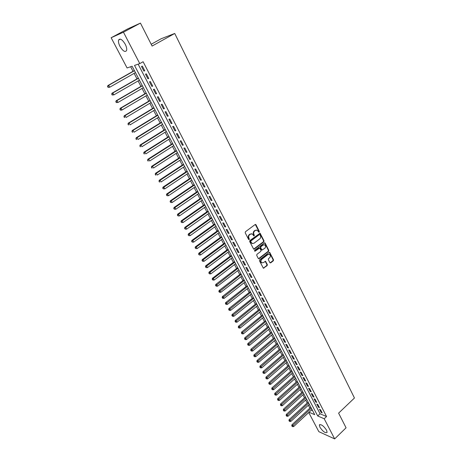 <?xml version="1.0" encoding="UTF-8"?>
<svg xmlns="http://www.w3.org/2000/svg" width="462" height="462" viewBox="0 0 462 462"><rect width="100%" height="100%" fill="white"/><g stroke="black" fill="none" stroke-linecap="round" stroke-linejoin="round"><path stroke-width="0.69" d="M259.17 232.143L259.321 231.427L255.988 224.769L255.14 224.538L245.432 231.751L245.212 232.784L248.614 239.466L249.214 239.622L248.931 238.04C248.417 236.74 248.654 235.643 249.636 234.736L250.444 234.13L252.327 233.951L253.8 235.909L254.21 235.868L253.933 234.286C253.424 232.998 253.655 231.901 254.631 231L255.434 230.399L257.282 230.22L258.766 232.184L259.17 232.143M258.749 232.103L258.899 231.387L255.301 224.451L255.711 224.486M248.799 239.576L248.516 237.994L248.931 238.04M253.794 235.822L253.511 234.246L253.933 234.286M319.906 427.206L319.363 424.988C321.102 424.024 323.504 425.762 326.565 430.197L327.096 432.392C325.34 433.339 322.944 431.612 319.906 427.206M119.981 46.402C118.647 43.746 118.191 41.632 118.601 40.055C120.074 38.069 122.28 39.461 125.225 44.231C126.548 46.893 126.998 48.995 126.582 50.543C125.104 52.518 122.904 51.138 119.981 46.402M269.872 262.659L270.697 262.855L273.308 260.811L273.521 259.8L269.692 252.379L269.115 252.443L259.673 259.742L259.459 260.764L263.352 268.203L267.134 265.644L267.348 264.628L265.558 261.307L263.386 262.607L261.798 262.762C260.678 261.735 260.655 260.591 261.729 259.344L267.943 254.533L269.485 254.371C270.617 255.394 270.645 256.531 269.577 257.784L268.549 258.587L268.335 259.598L269.872 262.659M309.032 412.243L314.738 414.697L132.115 66.233L127.079 67.96L111.146 37.74L127.668 28.915L140.436 23.1L152.096 46.05L174.728 33.466L354.452 398.007L338.611 413.138L346.067 427.8L334.667 438.9L318.826 431.652L308.737 412.514M140.436 23.1L123.452 32.184L139.772 63.606L134.511 65.413L317.717 415.973L324.209 418.763L334.667 438.9M138.132 64.172L320.051 413.779L326.559 416.533L143.105 61.729L139.772 63.606M326.559 416.533L324.209 418.763M263.802 241.834L264.021 240.817L260.089 233.218L249.896 240.517L249.671 241.545L253.667 249.157L254.262 249.105L263.802 241.834L263.38 241.782L263.6 240.766L259.684 233.189M265.176 243.127L268.797 250.364L268.584 251.374L259.13 258.674L258.287 258.472L256.71 255.37L256.93 254.348L260.799 251.38L261.013 250.358L259.719 248.03L255.093 251.172L254.672 251.213L254.649 250.306L264.345 242.914L265.176 243.127L264.755 243.076L268.376 250.306L268.797 250.364M144.762 70.778L142.348 66.124L141.464 66.418L143.873 71.061L144.762 70.778M148.758 78.482L146.362 73.868L145.472 74.139L147.863 78.748L148.758 78.482M152.72 86.128L150.346 81.549L149.451 81.803L151.825 86.371L152.72 86.128M156.653 93.711L154.296 89.166L153.396 89.403L155.746 93.93L156.653 93.711M160.557 101.23L158.218 96.725L157.311 96.939L159.644 101.432L160.557 101.23M164.426 108.691L162.104 104.221L161.192 104.418L163.508 108.876L164.426 108.691M168.26 116.089L165.962 111.654L165.044 111.833L167.342 116.257L168.26 116.089M172.066 123.429L169.791 119.034L168.867 119.196L171.142 123.579L172.066 123.429M175.849 130.711L173.585 126.351L172.655 126.496L174.913 130.844L175.849 130.711M179.591 137.942L177.35 133.61L176.415 133.737L178.655 138.051L179.591 137.942M183.31 145.108L181.087 140.812L180.145 140.922L182.369 145.207L183.31 145.108M187 152.217L184.788 147.961L183.847 148.048L186.053 152.298L187 152.217M190.662 159.275L188.467 155.047L187.52 155.122L189.709 159.338L190.662 159.275M194.294 166.28L192.117 162.081L191.164 162.139L193.335 166.326L194.294 166.28M197.898 173.227L195.738 169.063L194.779 169.104L196.933 173.256L197.898 173.227M201.472 180.116L199.33 175.987L198.365 176.01L200.502 180.134L201.472 180.116M205.018 186.96L202.893 182.86L201.923 182.871L204.048 186.96L205.018 186.96M208.541 193.745L206.427 189.68L205.457 189.674L207.565 193.728L208.541 193.745M212.035 200.485L209.939 196.448L208.963 196.425L211.053 200.45L212.035 200.485M215.5 207.167L213.421 203.165L212.439 203.124L214.518 207.12L215.5 207.167M218.942 213.802L216.88 209.829L215.893 209.777L217.954 213.739L218.942 213.802M222.355 220.386L220.31 216.441L219.323 216.378L221.362 220.31L222.355 220.386M225.745 226.923L223.712 223.007L222.719 222.927L224.751 226.83L225.745 226.923M229.112 233.408L227.096 229.522L226.097 229.423L228.107 233.304L229.112 233.408M232.45 239.847L230.446 235.99L229.447 235.88L231.445 239.726L232.45 239.847M235.759 246.234L233.778 242.406L232.773 242.284L234.754 246.102L235.759 246.234M239.05 252.575L237.081 248.775L236.07 248.637L238.04 252.431L239.05 252.575M242.313 258.87L240.361 255.099L239.351 254.949L241.303 258.714L242.313 258.87M245.559 265.119L243.613 261.377L242.602 261.209L244.537 264.945L245.559 265.119M248.775 271.327L246.847 267.608L245.83 267.429L247.753 271.136L248.775 271.327M251.969 277.483L250.052 273.793L249.03 273.602L250.941 277.281L251.969 277.483M255.14 283.593L253.24 279.932L252.212 279.729L254.112 283.385L255.14 283.593M258.287 289.662L256.398 286.03L255.37 285.811L257.253 289.437L258.287 289.662M261.411 295.686L259.54 292.076L258.506 291.851L260.377 295.455L261.411 295.686M264.512 301.669L262.653 298.088L261.619 297.846L263.479 301.42L264.512 301.669M267.59 307.605L265.748 304.048L264.709 303.8L266.551 307.346L267.59 307.605M270.651 313.502L268.82 309.973L267.781 309.707L269.612 313.23L270.651 313.502M273.689 319.358L271.87 315.852L270.824 315.575L272.644 319.075L273.689 319.358M276.703 325.173L274.896 321.691L273.851 321.402L275.652 324.878L276.703 325.173M279.695 330.942L277.899 327.483L276.853 327.183L278.644 330.636L279.695 330.942M282.669 336.671L280.884 333.241L279.833 332.929L281.612 336.359L282.669 336.671M285.62 342.365L283.853 338.952L282.796 338.634L284.563 342.036L285.62 342.365M288.548 348.013L286.792 344.629L285.735 344.294L287.491 347.678L288.548 348.013M291.458 353.626L289.714 350.265L288.658 349.919L290.402 353.274L291.458 353.626M294.352 359.199L292.619 355.861L291.557 355.509L293.289 358.841L294.352 359.199M297.222 364.732L295.501 361.417L294.438 361.053L296.154 364.362L297.222 364.732M300.069 370.229L298.36 366.932L297.297 366.562L299.006 369.848L300.069 370.229M302.899 375.687L301.207 372.412L300.138 372.031L301.83 375.294L302.899 375.687M305.711 381.104L304.025 377.858L302.957 377.466L304.643 380.705L305.711 381.104M308.506 386.486L306.832 383.264L305.757 382.859L307.432 386.082L308.506 386.486M311.278 391.834L309.615 388.634L308.541 388.219L310.204 391.418L311.278 391.834M314.033 397.147L312.381 393.965L311.307 393.543L312.953 396.719L314.033 397.147M316.765 402.419L315.13 399.26L314.05 398.827L315.69 401.986L316.765 402.419M319.485 407.657L317.856 404.521L316.776 404.083L318.405 407.213L319.485 407.657M319.485 409.297L321.102 412.41L322.181 412.861L320.564 409.742L319.485 409.297M130.642 66.742L133.039 71.304M134.119 73.36L137.006 78.869M138.092 80.931L140.945 86.371M142.036 88.438L144.854 93.815M145.946 95.888L148.729 101.195M149.827 103.28L152.576 108.524M153.673 110.609L156.393 115.789M157.49 117.885L160.181 123.002M161.284 125.104L163.935 130.157M165.044 132.265L167.666 137.254M168.769 139.368L171.362 144.3M172.47 146.414L175.029 151.293M176.143 153.413L178.673 158.229M179.787 160.354L182.288 165.113M183.402 167.238L185.874 171.939M186.995 174.076L189.432 178.719M190.558 180.861L192.966 185.447M194.092 187.589L196.471 192.128M197.597 194.271L199.948 198.752M201.08 200.906L203.401 205.33M204.533 207.484L206.832 211.856M207.964 214.016L210.233 218.341M211.365 220.501L213.611 224.769M214.743 226.934L216.961 231.156M218.099 233.327L220.287 237.491M221.431 239.668L223.591 243.786M224.734 245.963L226.871 250.029M228.014 252.212L230.128 256.231M231.271 258.414L233.356 262.387M234.505 264.57L236.567 268.497M237.716 270.686L239.749 274.561M240.898 276.755L242.914 280.584M244.063 282.779L246.055 286.567M247.205 288.762L249.168 292.504M250.323 294.704L252.264 298.4M253.419 300.6L255.342 304.256M256.497 306.456L258.391 310.071M259.552 312.272L261.423 315.841M262.583 318.047L264.431 321.575M265.592 323.781L267.423 327.263M268.584 329.475L270.385 332.917M271.552 335.129L273.337 338.531M274.497 340.748L276.264 344.109M277.425 346.321L279.169 349.642M280.336 351.865L282.057 355.145M283.223 357.363L284.921 360.603M286.088 362.826L287.774 366.031M288.941 368.249L290.598 371.419M291.765 373.642L293.41 376.767M294.577 378.99L296.2 382.086M297.366 384.309L298.972 387.364M300.138 389.587L301.726 392.608M302.893 394.837L304.458 397.817M305.63 400.046L307.178 402.991M308.35 405.22L309.875 408.131M311.342 410.089L312.607 410.626M174.728 33.466L161.117 38.762L151.19 44.265M111.146 37.74L123.452 32.184M320.051 413.779L317.717 415.973M143.873 71.061L144.67 70.605M147.863 78.748L148.654 78.286M151.825 86.371L152.61 85.909M155.746 93.93L156.531 93.468M159.644 101.432L160.418 100.97M163.508 108.876L164.276 108.408M167.342 116.257L168.104 115.789M171.142 123.579L171.899 123.106M174.913 130.844L175.67 130.371M178.655 138.051L179.406 137.578M182.369 145.207L183.114 144.727M186.053 152.298L186.792 151.819M189.709 159.338L190.442 158.859M193.335 166.326L194.063 165.841M196.933 173.256L197.661 172.771M200.502 180.134L201.224 179.643M204.048 186.96L204.764 186.469M207.565 193.728L208.275 193.237M211.053 200.45L211.758 199.959M214.518 207.12L215.217 206.624M217.954 213.739L218.653 213.242M221.362 220.31L222.055 219.814M224.751 226.83L225.439 226.328M228.107 233.304L228.794 232.802M231.445 239.726L232.126 239.224M234.754 246.102L235.429 245.599M238.04 252.431L238.71 251.923M241.303 258.714L241.967 258.206M244.537 264.945L245.201 264.437M247.753 271.136L248.412 270.628M250.941 277.281L251.599 276.773M254.112 283.385L254.764 282.871M257.253 289.437L257.9 288.923M260.377 295.455L261.018 294.935M263.479 301.42L264.114 300.906M266.551 307.346L267.186 306.832M269.612 313.23L270.241 312.71M272.644 319.075L273.267 318.555M275.652 324.878L276.276 324.353M278.644 330.636L279.267 330.116M281.612 336.359L282.23 335.834M284.563 342.036L285.175 341.51M287.491 347.678L288.103 347.153M290.402 353.274L291.008 352.749M293.289 358.841L293.89 358.31M296.154 364.362L296.754 363.837M299.006 369.848L299.601 369.317M301.83 375.294L302.425 374.763M304.643 380.705L305.232 380.174M307.432 386.082L308.015 385.551M310.204 391.418L310.782 390.887M312.953 396.719L313.531 396.182M315.69 401.986L316.262 401.449M318.405 407.213L318.976 406.681M321.102 412.41L321.668 411.873M256.45 230.03L255.434 230.399M253.511 234.246C253.003 232.952 253.24 231.86 254.215 230.96L255.018 230.365M251.495 233.755L250.444 234.13M248.516 237.994C248.002 236.7 248.238 235.597 249.22 234.696L250.029 234.09M253.644 249.145L263.38 241.782M259.962 234.742L259.373 234.586L250.93 240.945L250.774 241.666L252.067 243.445L253.961 243.266L259.713 238.912C260.678 238.017 260.915 236.925 260.412 235.643L259.962 234.742M252.454 243.601L250.82 242.521L250.514 240.898L258.951 234.546M258.506 258.714L268.162 251.316L268.376 250.306M259.349 247.978L258.714 248.03L254.678 251.114L255.093 251.172M264.784 248.319C265.869 247.055 265.835 245.905 264.674 244.872L263.132 245.027L260.932 246.714L260.712 247.73L262.006 250.063L264.784 248.319M263.987 244.71L263.132 245.027M261.977 250.046L261.33 249.74L260.291 247.678L260.51 246.656L262.711 244.976M268.82 254.21L267.943 254.533M262.041 262.872L261.377 262.693C260.256 261.665 260.239 260.528 261.313 259.28L267.521 254.475M263.311 268.174L266.713 265.575L266.926 264.564L265.176 261.267M270.074 262.89L272.886 260.747L273.1 259.736L269.306 252.344M134.373 70.547L107.871 85.562L108.674 85.314L109.713 87.237L135.453 72.603M134.454 70.703L108.674 85.314L107.548 86.561L108.281 87.231L107.865 86.463M108.281 87.231L109.713 87.237L107.964 87.33M107.548 86.561L107.871 85.562M138.334 78.107L112.018 93.203L112.826 92.978L113.86 94.883L139.414 80.169M138.427 78.28L112.826 92.978L111.7 94.208L112.433 94.877L112.018 94.115M112.433 94.877L113.86 94.883L112.11 94.97M111.7 94.208L112.018 93.203M142.267 85.603L116.129 100.785L116.944 100.577L117.966 102.466L143.347 87.676M142.371 85.805L116.944 100.577L115.818 101.79L116.551 102.466L116.141 101.709M116.551 102.466L117.966 102.466L116.228 102.547M115.818 101.79L116.129 100.785M146.165 93.041L120.207 108.304L121.027 108.114L122.043 109.991L147.251 95.12M146.281 93.26L121.027 108.114L119.901 109.315L120.634 109.991L120.23 109.24M120.634 109.991L122.043 109.991L121.223 110.17L120.305 110.06M119.901 109.315L120.207 108.304M150.029 100.421L124.255 115.76L125.081 115.592L126.086 117.452L151.12 102.506M150.156 100.664L125.081 115.592L123.949 116.776L124.682 117.452L124.278 116.707M124.682 117.452L124.353 117.515M123.949 116.776L124.255 115.76M153.869 107.744L128.269 123.158L129.1 123.008L130.099 124.85L154.961 109.835M154.008 108.004L129.1 123.008L127.968 124.174L128.702 124.855L128.303 124.116M128.702 124.855L128.367 124.913M127.968 124.174L128.269 123.158M157.675 115.009L132.248 130.498L133.085 130.365L134.078 132.196L158.772 117.1M157.825 115.292L133.085 130.365L131.953 131.52L132.686 132.196L132.288 131.468M132.686 132.196L132.351 132.248M131.953 131.52L132.248 130.498M161.452 122.216L136.198 137.774L137.041 137.659L138.028 139.478L162.555 124.318M161.613 122.517L137.041 137.659L135.909 138.802L136.642 139.484L136.244 138.756M136.642 139.484L136.302 139.524M135.909 138.802L136.198 137.774M165.2 129.366L140.113 144.999L140.968 144.901L141.944 146.702L166.303 131.474M165.367 129.689L140.968 144.901L139.83 146.027L140.564 146.708L140.171 145.986M140.564 146.708L140.223 146.749M139.83 146.027L140.113 144.999M168.919 136.463L144 152.165L144.86 152.085L145.825 153.869L170.028 138.571M169.098 136.804L144.86 152.085L143.722 153.193L144.456 153.881L144.069 153.165M144.456 153.881L144.109 153.91M143.722 153.193L144 152.165M172.609 143.503L147.857 159.275L148.718 159.211L149.682 160.984L173.718 145.622M172.8 143.861L148.718 159.211L147.586 160.308L148.314 160.99L147.932 160.285M148.314 160.99L147.967 161.013M147.586 160.308L147.857 159.275M176.27 150.491L151.68 166.326L152.552 166.28L153.505 168.035L177.385 152.61M176.472 150.866L152.552 166.28L151.415 167.365L152.142 168.047L151.761 167.348M152.142 168.047L151.796 168.064M151.415 167.365L151.68 166.326M179.909 157.427L155.48 173.325L156.352 173.296L157.299 175.04L181.017 159.552M180.111 157.819L156.352 173.296L155.215 174.365L155.942 175.052L155.567 174.353M155.942 175.052L155.596 175.063M155.215 174.365L155.48 173.325M183.512 164.305L159.246 180.267L160.123 180.255L161.065 181.988L184.627 166.435M183.726 164.72L160.123 180.255L158.986 181.312L159.713 181.999L159.338 181.306M159.713 181.999L159.361 181.999M158.986 181.312L159.246 180.267M187.093 171.131L162.982 187.156L163.866 187.162L164.801 188.877L188.207 173.267M187.318 171.564L163.866 187.162L162.728 188.201L163.456 188.889L163.086 188.207M164.801 188.877L163.456 188.889M162.728 188.201L162.982 187.156M190.639 177.91L166.69 193.994L167.579 194.011L168.503 195.715L191.765 180.047M190.875 178.355L167.579 194.011L166.441 195.039L167.169 195.732L166.799 195.051M168.503 195.715L167.169 195.732M166.441 195.039L166.69 193.994M194.167 184.633L170.368 200.779L171.263 200.808L172.182 202.5L195.287 186.775M194.41 185.1L171.263 200.808L170.126 201.83L170.853 202.518L170.484 201.842M172.182 202.5L170.853 202.518M170.126 201.83L170.368 200.779M197.661 191.308L174.024 207.507L174.925 207.559L175.831 209.234L198.787 193.457M197.915 191.788L174.925 207.559L173.781 208.564L174.509 209.257L174.145 208.581M175.831 209.234L174.509 209.257M173.781 208.564L174.024 207.507M201.137 197.932L177.645 214.189L178.551 214.252L179.452 215.921L202.264 200.081M201.397 198.429L178.551 214.252L177.414 215.246L178.136 215.939L177.772 215.275M179.452 215.921L178.136 215.939M177.414 215.246L177.645 214.189M204.579 204.504L181.243 220.819L182.155 220.9L183.05 222.551L205.711 206.658M204.851 205.018L182.155 220.9L181.012 221.875L181.733 222.569L181.375 221.91M183.05 222.551L181.733 222.569M181.012 221.875L181.243 220.819M207.998 211.03L184.812 227.396L185.724 227.495L186.613 229.135L209.13 213.19M208.281 211.561L185.724 227.495L184.586 228.459L185.308 229.152L184.95 228.499M186.613 229.135L185.308 229.152M184.586 228.459L184.812 227.396M211.394 217.51L188.352 233.928L189.27 234.038L190.153 235.666L212.526 219.669M211.683 218.052L189.27 234.038L188.132 234.991L188.854 235.689L188.502 235.037M190.153 235.666L188.854 235.689M188.132 234.991L188.352 233.928M214.766 223.937L191.869 240.407L192.793 240.529L193.67 242.146L215.898 226.103M215.061 224.497L192.793 240.529L191.649 241.476L192.371 242.169L192.019 241.522M193.67 242.146L192.371 242.169M191.649 241.476L191.869 240.407M218.11 230.319L195.357 246.841L196.286 246.979L197.153 248.579L219.248 232.49M218.41 230.896L196.286 246.979L195.143 247.909L195.865 248.608L195.518 247.961M197.153 248.579L195.865 248.608M195.143 247.909L195.357 246.841M221.431 236.654L198.822 253.222L199.751 253.372L200.618 254.966L222.569 238.825M221.743 237.249L199.751 253.372L198.614 254.296L199.33 254.989L198.983 254.354M200.618 254.966L199.33 254.989M198.614 254.296L198.822 253.222M224.728 242.943L202.258 259.563L203.193 259.725L204.054 261.307L225.866 245.12M225.046 243.549L202.056 260.632L202.772 261.33L202.425 260.701M204.054 261.307L202.772 261.33M202.056 260.632L202.258 259.563M227.997 249.185L205.671 265.852L206.612 266.025L207.461 267.596L229.14 251.368M228.326 249.809L205.469 266.926L206.185 267.625L205.844 266.996M207.461 267.596L206.185 267.625M205.469 266.926L205.671 265.852M231.248 255.388L209.055 272.095L210.002 272.285L210.845 273.839L232.392 257.565M231.578 256.023L210.002 272.285L209.24 273.244L208.859 273.169L209.575 273.868L209.24 273.244M210.845 273.839L209.575 273.868M208.859 273.169L209.055 272.095M234.471 261.538L212.416 278.291L213.369 278.494L214.206 280.041L235.614 263.721M234.812 262.191L213.369 278.494L212.607 279.452L212.225 279.371L212.942 280.07L212.607 279.452M214.206 280.041L212.942 280.07M212.225 279.371L212.416 278.291M237.67 267.648L215.754 284.442L216.707 284.661L217.538 286.192L238.819 269.837M238.022 268.312L215.945 285.608L215.569 285.522L216.28 286.221L215.945 285.608M217.538 286.192L216.28 286.221M215.569 285.522L215.754 284.442M240.852 273.712L219.069 290.552L220.022 290.777L220.848 292.302L242.001 275.901M241.204 274.388L219.265 291.724L218.884 291.632L219.594 292.33L219.265 291.724M220.848 292.302L219.594 292.33M218.884 291.632L219.069 290.552M244.005 279.735L222.355 296.61L223.319 296.852L224.134 298.365L245.155 281.924M244.369 280.422L222.557 297.794L222.176 297.695L222.886 298.4L222.557 297.794M224.134 298.365L222.886 298.4M222.176 297.695L222.355 296.61M247.141 285.712L225.623 302.633L226.588 302.881L227.396 304.383L248.29 287.907M247.511 286.417L225.831 303.817L225.444 303.719L226.155 304.418L225.831 303.817M227.396 304.383L226.155 304.418M225.444 303.719L225.623 302.633M250.254 291.649L228.863 308.604L229.828 308.87L230.636 310.36L251.403 293.844M250.629 292.365L229.077 309.8L228.69 309.69L229.4 310.395L229.077 309.8M230.636 310.36L229.4 310.395M228.69 309.69L228.863 308.604M253.338 297.54L232.08 314.535L233.05 314.813L233.853 316.297L254.493 299.74M253.725 298.273L232.299 315.737L231.912 315.627L232.617 316.331L232.299 315.737M233.853 316.297L232.617 316.331M231.912 315.627L232.08 314.535M256.41 303.395L235.273 320.426L236.249 320.715L237.046 322.187L257.559 305.596M256.797 304.135L235.499 321.633L235.106 321.517L235.816 322.222L235.499 321.633M237.046 322.187L235.816 322.222M235.106 321.517L235.273 320.426M259.453 309.205L238.45 326.276L239.426 326.576L240.217 328.032L260.608 311.411M259.846 309.962L238.675 327.489L238.282 327.367L238.993 328.072L238.675 327.489M240.217 328.032L238.993 328.072M238.282 327.367L238.45 326.276M262.48 314.974L241.597 332.08L242.579 332.392L243.364 333.841L263.635 317.18M262.878 315.742L241.828 333.298L241.435 333.171L242.146 333.876L241.828 333.298M243.364 333.841L242.146 333.876M241.435 333.171L241.597 332.08M265.483 320.709L244.727 337.843L245.709 338.167L246.489 339.605L266.638 322.915M265.887 321.488L244.958 339.068L244.565 338.941L245.27 339.645L244.958 339.068M246.489 339.605L245.27 339.645M244.565 338.941L244.727 337.843M268.462 326.397L247.828 343.572L248.816 343.901L249.59 345.333L269.623 328.609M268.878 327.188L248.071 344.802L247.678 344.664L248.383 345.368L248.071 344.802M249.59 345.333L248.383 345.368M247.678 344.664L247.828 343.572M271.425 332.051L250.912 349.255L251.9 349.595L252.668 351.016L272.586 334.263M271.847 332.854L251.161 350.491L250.762 350.352L251.467 351.056L251.161 350.491M252.668 351.016L251.467 351.056M250.762 350.352L250.912 349.255M274.364 337.658L253.973 354.897L254.966 355.255L255.729 356.658L275.525 339.876M274.792 338.473L254.221 356.138L253.829 355.994L254.527 356.699L254.221 356.138M255.729 356.658L254.527 356.699M253.829 355.994L253.973 354.897M277.287 343.231L257.016 360.504L258.01 360.868L258.766 362.266L278.447 345.449M277.72 344.057L257.27 361.746L256.872 361.602L257.571 362.306L257.27 361.746M258.766 362.266L257.571 362.306M256.872 361.602L257.016 360.504M280.186 348.77L260.031 366.066L261.03 366.441L261.781 367.833L281.352 350.987M280.625 349.607L260.291 367.319L259.892 367.169L260.591 367.873L260.291 367.319M261.781 367.833L260.591 367.873M259.892 367.169L260.031 366.066M283.067 354.267L263.028 371.592L264.033 371.979L264.778 373.36L284.234 356.485M283.512 355.116L263.294 372.851L262.895 372.695L263.594 373.4L263.294 372.851M264.778 373.36L263.594 373.4M262.895 372.695L263.028 371.592M285.932 359.725L266.008 377.084L267.013 377.477L267.752 378.846L287.093 361.948M286.382 360.585L266.274 378.343L265.875 378.182L266.574 378.892L266.274 378.343M267.752 378.846L266.574 378.892M265.875 378.182L266.008 377.084M288.773 365.147L268.965 382.53L269.97 382.94L270.709 384.297L289.94 367.371M289.229 366.019L269.236 383.801L268.832 383.633L269.531 384.344L269.236 383.801M270.709 384.297L269.531 384.344M268.832 383.633L268.965 382.53M291.597 370.536L271.899 387.947L272.909 388.363L273.643 389.709L292.764 372.759M292.059 371.413L272.176 389.218L271.772 389.05L272.47 389.755L272.176 389.218M273.643 389.709L272.47 389.755M271.772 389.05L271.899 387.947M294.398 375.883L274.815 393.324L275.831 393.745L276.553 395.085L295.565 378.112M294.866 376.778L275.098 394.6L274.694 394.427L275.387 395.131L275.098 394.6M276.553 395.085L275.387 395.131M274.694 394.427L274.815 393.324M297.187 381.202L277.714 398.66L278.725 399.093L279.446 400.427L298.354 383.425M297.655 382.103L277.997 399.942L277.593 399.769L278.286 400.473L277.997 399.942M279.446 400.427L278.286 400.473M277.593 399.769L277.714 398.66M299.954 386.48L280.59 403.961L281.606 404.406L282.322 405.728L301.12 388.704M300.427 387.387L280.879 405.249L280.469 405.07L281.162 405.775L280.879 405.249M282.322 405.728L281.162 405.775M280.469 405.07L280.59 403.961M302.697 391.724L283.449 409.228L284.465 409.684L285.175 410.995L303.869 393.947M303.182 392.642L283.737 410.522L283.333 410.337L284.02 411.047L283.737 410.522M285.175 410.995L284.02 411.047M283.333 410.337L283.449 409.228M305.428 396.927L286.284 414.46L287.306 414.922L288.011 416.227L306.595 399.156M305.913 397.857L286.579 415.754L286.174 415.569L286.862 416.279L286.579 415.754M288.011 416.227L286.862 416.279M286.174 415.569L286.284 414.46M308.142 402.102L289.102 419.658L290.124 420.131L290.829 421.425L309.309 404.331M308.633 403.043L289.403 420.957L288.993 420.767L289.686 421.477L289.403 420.957M290.829 421.425L289.686 421.477M288.993 420.767L289.102 419.658M310.834 407.241L291.903 424.821L292.931 425.3L293.624 426.588L312 409.476M311.33 408.194L292.203 426.12L291.793 425.929L292.486 426.634L292.203 426.12M293.624 426.588L292.486 426.634M291.793 425.929L291.903 424.821M258.899 231.387L259.321 231.427M248.954 238.854L249.37 238.9M253.95 235.106L254.366 235.146M254.215 230.96L254.631 231M249.22 234.696L249.636 234.736M255.573 224.74L255.988 224.769M253.846 249.047L254.262 249.105M259.939 233.46L260.36 233.501M263.6 240.766L264.021 240.817M250.514 240.898L250.93 240.945M250.358 241.614L250.774 241.666M250.82 242.521L251.236 242.573M268.162 251.316L268.584 251.374M258.714 258.61L259.13 258.674M258.714 248.03L259.13 248.088M260.51 246.656L260.932 246.714M260.291 247.678L260.712 247.73M261.33 249.74L261.752 249.792M261.313 259.28L261.729 259.344M265.379 261.504L265.8 261.567M266.926 264.564L267.348 264.628M266.713 265.575L267.134 265.644M263.525 268.07L263.946 268.139M269.519 252.587L269.941 252.65M273.1 259.736L273.521 259.8M272.886 260.747L273.308 260.811M270.27 262.786L270.697 262.855M319.363 424.988L319.866 424.509M118.601 40.055L120.351 39.114M259.708 233.183L260.089 233.218M251.651 243.399L252.067 243.445M261.584 250.006L262.006 250.063M264.553 242.81L264.917 242.856M261.377 262.693L261.798 262.762M265.217 261.255L265.558 261.307M269.34 252.333L269.692 252.379"/></g></svg>
